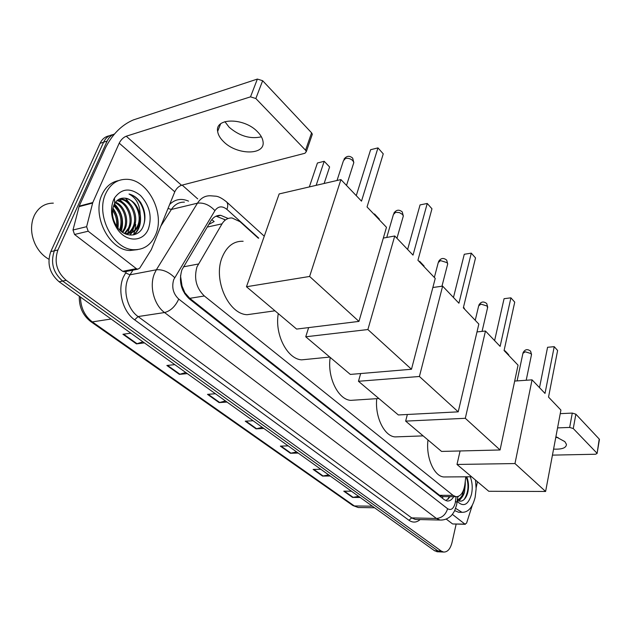 <?xml version="1.0" encoding="UTF-8"?>
<svg xmlns="http://www.w3.org/2000/svg" width="631" height="631" viewBox="0 0 631 631"><rect width="100%" height="100%" fill="white"/><g stroke="black" fill="none" stroke-linecap="round" stroke-linejoin="round"><path stroke-width="0.95" d="M258.331 238.218L240.025 221.686L232.05 217.979C227.909 217.798 224.573 219.746 222.041 223.831L196.967 266.897C193.772 278.366 196.225 288.067 204.334 295.986L453.074 495.382L455.929 496.7C460.583 496.684 463.564 492.622 464.873 484.513L465.796 476.807M180.49 275.676L182.02 285.969C182.02 288.935 183.014 291.277 184.978 292.989L184.686 293.715M184.978 292.989L182.02 285.969M443.774 496.613L445.399 496.621M211.795 219.635L214.154 221.552L208.782 224.447M185.23 293.178L189.781 298.329L439.586 495.303L442.773 496.636M228.185 218.492L220.755 215.337C216.63 215.171 213.31 217.096 210.778 221.11L181.87 269.894C178.628 281.331 181.097 290.978 189.276 298.842L444.263 499.689L447.095 500.967C449.658 501.235 451.859 499.807 453.705 496.684M125.561 198.26L129.726 203.403L125.561 198.26M135.712 224.297L135.073 229.771L135.712 224.297M134.829 230.843L133.583 234.614L134.829 230.843M456.166 524.053L452.025 542.494C450.337 549.009 447.513 552.196 443.569 552.046L441.235 551.052L66.239 280.338C56.719 271.969 53.943 261.857 57.91 249.994L107.152 141.076C108.808 137.519 111.237 135.168 114.456 134.001M182.193 185.112L197.708 198.891M437.843 551.786L434.562 550.753L59.085 281.749C49.573 273.452 46.804 263.403 50.78 251.619L100.077 143.324L103.602 142.204C105.669 137.866 108.8 135.342 112.988 134.632C108.8 135.342 105.669 137.866 103.602 142.204L54.329 250.807L103.602 142.204L107.152 141.076M59.085 281.749L62.65 281.047C53.138 272.71 50.362 262.63 54.329 250.807C50.362 262.63 53.138 272.71 62.65 281.047L437.89 550.902L62.65 281.047L66.239 280.338M441.164 551.936L437.89 550.902L441.164 551.936M450.163 496.652L445.943 500.667M216.086 216.173L224.739 219.604M358.621 496.345L352.587 497.433L360.222 497.496M351.435 491.202L343.777 491.17L352.587 497.433M328.656 474.883L322.536 476.082L330.25 476.019M320.863 469.298L313.134 469.401L322.536 476.082M296.625 451.93L290.434 453.271L298.211 453.066M288.162 445.872L280.361 446.117L290.434 453.271M142.937 341.821L136.47 343.887L144.404 342.878M130.862 333.176L122.927 334.264L136.47 343.887M185.782 372.519L179.378 374.372L187.297 373.607M174.779 364.639L166.852 365.475L179.378 374.372M225.464 400.953L219.123 402.61L227.01 402.057M215.408 393.744L207.504 394.359L219.123 402.61M262.315 427.353L256.044 428.843L263.884 428.473M253.102 420.751L245.246 421.169L256.044 428.843M100.077 143.324C102.143 139.001 105.274 136.477 109.455 135.768M261.4 136.809C250.294 139.293 239.543 136.099 229.148 127.233L224.896 121.665M257.582 131.832C244.442 117.579 214.745 117.524 217.64 131.414C218.121 134.829 220.085 138.221 223.54 141.589C236.791 155.305 265.596 155.518 263.024 141.525C262.583 138.323 260.769 135.097 257.582 131.832M125.119 271.669L122.659 271.322L136.328 268.648L88.182 231.222L74.545 234.48L72.999 230.007L79.183 206.14L105.7 147.378C112.641 133.938 121.909 124.764 133.488 119.874L257.377 79.064L262.654 80.721L255.839 98.523L250.515 96.851L126.239 136.217C123.313 137.424 120.971 139.735 119.22 143.158L92.781 202.535L86.621 226.687L88.182 231.222M122.659 271.322L74.545 234.48M136.328 268.648L137.724 269.216L139.735 268.128L151.306 249.655L174.779 191.824C176.372 188.503 178.62 186.319 181.531 185.277L304.97 153.254L306.319 151.606L305.562 150.217L311.588 132.818L262.654 80.721M311.588 132.818L312.329 134.229L311.927 135.405M305.562 150.217L255.839 98.523M48.902 259.246C43.153 256.005 38.633 251.091 35.328 244.481C31.369 235.978 30.54 227.586 32.836 219.304L34.279 215.518C38.499 207.307 44.848 203.182 53.335 203.143M155.683 234.645C151.18 244.899 143.868 249.923 133.756 249.71C113.17 249.631 95.281 214.808 105.724 193.583C110.362 183.936 117.382 179.18 126.784 179.314C148.017 179.425 165.283 213.499 155.683 234.645M137.629 249.624L130.065 250.499C109.471 250.428 91.59 215.739 102.041 194.577C105.7 186.729 111.198 182.083 118.525 180.632M124.567 198.158C120.387 197.85 117.098 199.625 114.692 203.474L113.982 204.854C111.23 212.071 112.255 219.422 117.058 226.9C124.488 237.903 138.394 237.477 142.929 227.002C146.226 218.973 145.477 210.809 140.674 202.519C137.424 197.968 133.543 195.137 129.024 194.025C136.596 198.087 140.319 205.469 140.216 216.165C138.268 205.643 133.086 199.641 124.67 198.158L124.662 198.158C134.6 198.292 142.882 215.494 137.416 226.158C134.908 231.214 131.043 233.738 125.821 233.738L124.749 233.636M113.501 199.98L114.471 198.039C121.562 188.322 130.238 187.462 140.5 195.476C149.602 205.422 152.26 216.496 148.466 228.714C143.545 241.988 126.752 242.777 117.571 229.376C111.237 219.627 109.881 209.823 113.501 199.98M125.766 234.085C128.976 232.8 131.343 230.512 132.865 227.215C138.331 216.591 130.049 199.467 120.111 199.349L121.247 199.057C131.177 199.175 139.467 216.315 134.001 226.955C132.281 230.638 129.584 233.036 125.908 234.148M124.662 233.147L128.345 228.272C133.441 218.255 126.508 202.172 116.916 200.697M125.293 233.281L129.473 228.012C134.75 217.703 127.154 201.115 117.382 200.303M122.177 232.105L123.865 229.313C128.251 220.416 123.629 206.44 115.15 202.756M122.753 232.508L124.985 229.053C129.536 219.872 124.394 205.367 115.576 202.172M119.614 229.936C122.659 220.511 120.663 212.442 113.612 205.73M120.292 230.583L120.529 230.094C123.921 220.101 121.736 211.693 113.966 204.878M116.53 226.127C117.137 220.187 115.804 214.934 112.539 210.375M117.05 228.627L117.256 227.854M117.374 227.341C118.533 220.329 116.987 214.201 112.736 208.948M125.821 233.738L126.965 233.47C132.187 233.478 136.051 230.954 138.56 225.89L140.216 216.165M117.973 228.114C118.873 220.582 117.185 213.925 112.902 208.127M121.247 231.403C124.252 220.858 121.988 211.685 114.463 203.884M134.04 234.748C139.222 230.157 141.312 223.548 140.319 214.919M117.295 228.982L117.39 228.477M117.524 227.539L117.705 225.22M113.462 209.863L112.76 208.822M117.674 208.475L114.227 204.326M126.831 234.472L127.47 233.604M127.809 233.099L130.94 223.027M126.216 205.706L119.243 199.136M129.86 235.079L131.966 232.594M132.289 232.098L135.42 222.262M133.464 234.882C137.211 231.687 139.364 227.223 139.924 221.481M142.977 226.892C148.238 214.714 140.263 196.438 129.024 194.025M255.358 313.552L247.155 314.703C228.485 314.175 212.947 279.738 222.057 257.551C226.639 246.374 233.659 240.939 243.132 241.263M367.045 206.944L383.254 153.861L377.961 147.891L361.5 201.139L340.921 179.583L309.616 276.457L358.944 321.4L386.48 227.31L367.045 206.944M358.944 321.4L296.625 329.082L246.469 286.742L279.154 193.938L340.921 179.583M246.469 286.742L309.616 276.457M377.961 147.891L370.618 149.721L356.263 195.649M309.34 186.926L317.432 162.995L324.2 161.299L329.603 166.963L324.129 183.487M316.155 185.34L324.2 161.299L329.603 166.963M307.786 359.244L301.634 359.851C287.286 359.094 274.509 334.43 278.279 313.599M417.935 260.272L431.959 208.79L427.242 203.466L413.013 255.113L394.754 235.986L367.881 329.54L411.475 369.261L435.24 278.397L417.935 260.272M420.057 204.909L427.242 203.466L420.057 204.909L407.626 249.466M383.332 238.068L394.754 235.986M411.475 369.261L350.331 374.42L305.743 336.78L367.881 329.54M308.638 327.607L305.743 336.78M374.364 214.619L374.53 214.075L373.954 214.185M373.883 214.114L374.53 213.988L379.357 219.138L379.199 219.683M379.357 219.138L374.53 213.988M355.316 400.062L350.655 400.362C338.035 399.573 327.047 377.022 330.21 357.438M463.335 307.841L475.529 257.921L471.294 253.149L458.926 303.219L442.623 286.135L419.41 376.486L458.216 411.846L478.834 324.082L463.335 307.841M464.274 254.277L471.294 253.149L464.274 254.277L453.46 297.493M432.858 287.507L442.623 286.135M458.216 411.846L398.35 414.953L358.463 381.282L419.41 376.486M360.664 373.544L358.463 381.282M419.568 261.983L419.71 261.447L419.142 261.542M418.992 261.376L419.623 261.273L424.064 266.014L423.922 266.542M424.064 266.014L419.623 261.273M398.547 436.778L394.982 436.904C384.224 436.092 374.814 416.791 376.731 398.674M504.082 350.528L514.738 302.139L510.913 297.832L500.123 346.38L485.46 331.023L465.299 418.298L500.067 449.974L518.051 365.168L504.082 350.528M504.066 298.7L510.913 297.832L504.066 298.7L494.609 340.606M476.997 331.922L485.46 331.023M500.067 449.974L441.558 451.425L405.654 421.114L465.299 418.298M407.358 414.488L405.654 421.114M463.477 307.273L464.313 308.867M464.44 308.346L463.462 307.321M446.283 476.941L443.68 476.957C433.962 476.184 425.775 457.262 427.984 439.965M548.528 397.096L557.615 350.497L554.223 346.671L545.018 393.421L532.059 379.846L514.975 463.556L545.61 491.47L560.912 410.071L548.528 397.096M547.574 347.279L554.223 346.671L547.574 347.279L539.505 387.647M514.683 381.069L532.059 379.846M545.61 491.47L488.788 491.289L456.994 464.455L514.975 463.556M460.094 450.968L456.994 464.455M505.139 351.633L505.25 351.136L504.705 351.183M504.421 350.883L505.021 350.828L507.529 353.455L508.649 355.316M508.76 354.819L505.021 350.828M553.576 449.106C562.008 449.509 566.299 447.923 566.449 444.35L564.848 441.621L555.895 436.77M452.955 523.975L464.937 524.116L452.356 514.336M452.38 523.785L446.18 519.037M555.848 437.015L556.889 437.102M560.241 413.652L572.278 413.084L575.866 414.181L573.263 428.544L569.659 427.432L557.567 427.897M552.44 455.125L595.538 454.241L597.092 453.468L599.221 439.05L575.866 414.181M599.221 439.05L599.403 439.72M596.863 453.074L573.263 428.544M464.937 524.116L466.577 523.138L472.319 505.21M477.462 481.729L476.145 487.763M558.072 437.551L555.769 437.457M475.49 480.065L476.137 488.725L475.159 497.212C472.587 507.466 468.194 512.506 461.979 512.309L455.653 508.389M460.354 512.285L458.587 512.254L454.706 510.629M465.299 480.964L465.252 484.979L465.015 483.362M470.261 476.776C472.327 482.25 472.753 488.071 471.523 494.231C468.407 504.563 463.864 507.166 457.909 502.024L457.199 501.109M457.309 500.186C461.111 502.379 464.266 500.809 466.79 495.485L467.634 493.048C468.943 487.795 468.794 482.778 467.192 478.006L466.703 476.799M457.38 499.61C459.597 499.121 461.403 497.283 462.783 494.081L464.132 488.323M457.372 499.689C460.559 499.602 462.933 497.11 464.479 492.204L465.252 484.979M457.641 497.433L458.445 496.376M458.934 501.014L461.766 497.543M462.413 494.933L463.572 490.042M464.148 499.515C468.447 492.535 469.133 484.971 466.191 476.807M183.376 266.85L198.339 264.018M224.36 219.288L224.305 219.698M180.837 280.274L180.356 279.841M442.915 496.747L442.481 498.285M189.781 298.329L204.334 295.986M207.205 227.081L222.041 223.831M439.586 495.303L453.074 495.382M258.749 238.132L226.915 209.382C222.207 205.674 218.216 206.092 214.926 210.636L173.722 279.588C171.506 287.294 173.178 293.786 178.731 299.062L447.616 508.728C451.015 510.668 453.547 508.799 455.203 503.12L456.071 496.715M441.866 520.047L440.036 520.039L436.439 518.461L164.549 312.542C154.067 305.01 149.105 286.166 154.429 273.657L156.362 269.784L129.994 274.816L128.038 278.61C122.682 290.859 127.596 309.245 138.086 316.565L411.688 517.901L415.332 519.455L416.925 519.494M420.143 519.573C416.515 522.657 412.784 522.894 408.959 520.283L134.648 319.838L138.086 316.565L164.549 312.542C170.622 310.925 175.347 306.429 178.731 299.062M456.97 502.962L457.041 502.402L455.503 501.361M134.648 319.838C122.816 311.651 117.248 290.93 123.321 277.159L126.484 271.409M169.684 204.381C175.142 199.167 181.428 198.087 188.535 201.131M57.91 249.994L50.78 251.619M441.235 551.052L434.562 550.753M174.669 277.648C168.785 271.906 162.68 269.279 156.362 269.784L197.464 203.182L171.387 209.453L160.913 226.001M214.926 210.636C209.484 204.894 203.663 202.409 197.464 203.182C200.768 198.071 205.083 195.61 210.423 195.784L216.204 196.225C218.957 196.62 222.443 198.536 226.671 201.991L226.111 201.47M184.426 202.133C179.07 201.999 174.724 204.436 171.387 209.453L168.027 208.467M132.952 270.147L129.994 274.816L125.53 272.9M447.616 508.728C445.691 514.73 441.96 517.972 436.439 518.461L411.688 517.901L408.959 520.283M226.915 209.382C228.091 206.108 228.004 203.647 226.671 201.991L264.271 236.207M90.911 321.7L352.603 505.344L358.211 507.513L359.93 507.537M80.445 297.059C80.721 307.747 84.68 316.028 92.331 321.897L90.651 321.518C82.779 315.287 78.993 306.863 79.301 296.231M111.095 319.01L92.331 321.897L354.346 505.944L372.385 506.204M130.712 231.829L131.24 231.711M256.636 428.749L245.916 421.129M219.722 402.507L208.183 394.304M179.977 374.254L167.53 365.404M137.077 343.753L123.605 334.178M291.017 453.2L281.032 446.101M323.119 476.019L313.796 469.393M353.163 497.378L344.439 491.178M181.531 185.277L126.239 136.217M174.779 191.824L119.22 143.158M79.183 206.14L92.781 202.535M250.515 96.851L257.377 79.064M92.591 203.079L78.993 206.668M72.999 230.007L86.621 226.687M353.336 164.092L353.817 162.585L352.839 160.676C350.718 158.728 348.28 157.963 345.536 158.397L343.422 160.795L337.017 180.49M402.98 217.214L403.319 216.015L402.515 214.445L399.36 212.584L395.621 212.3L393.428 214.477L386.748 237.445M447.45 264.894L447.702 263.924L447.024 262.622L440.501 260.595L438.253 262.575L434.349 277.466M487.526 307.912L487.14 306.035L480.94 304.118L478.653 305.909L475.238 320.311M531.405 355.079L531.065 353.581L525.229 351.782L522.91 353.36L517.097 380.895M569.659 427.432L572.278 413.084M448.389 499.034L448.972 496.644M442.489 496.605L455.929 496.7M417.178 519.502L440.036 520.039C443.798 520.196 447.119 519.092 450.006 516.726C451.299 515.866 452.813 513.934 454.557 510.929L456.623 504.974L457.743 496.605M443.569 552.046L436.897 551.739M216.969 216.188L220.755 215.337M374.562 507.766L358.211 507.513L352.879 505.534M220.629 123.857L217.64 131.414M306.319 151.606L312.329 134.229M137.724 269.216L124.055 271.874M133.756 249.71L130.065 250.499M114.692 203.474L114.471 198.039M117.058 226.9L117.571 229.376M274.966 310.807L247.155 314.703M346.514 185.443L353.817 162.585L352.674 158.121C349.471 155.4 346.569 155.762 343.966 159.225M329.776 357.067L301.634 359.851M396.954 238.289L403.319 216.015L402.255 211.913C399.052 209.263 396.244 209.705 393.823 213.223M378.9 398.532L350.655 400.362M441.96 286.229L447.702 263.924L446.685 260.122C443.506 257.551 440.785 258.032 438.537 261.565M423.149 435.887L394.982 436.904M482.068 331.378L487.708 307.123L486.738 303.582C483.583 301.074 480.956 301.579 478.858 305.096M471.586 476.768L443.68 476.957M526.199 380.256L531.531 354.472L530.608 351.175C527.5 348.746 524.984 349.266 523.052 352.729M597.092 453.468L599.442 439.452M465.347 524.298L452.79 523.967M461.979 512.309L458.587 512.254M457.215 500.959L457.909 502.024"/></g></svg>
